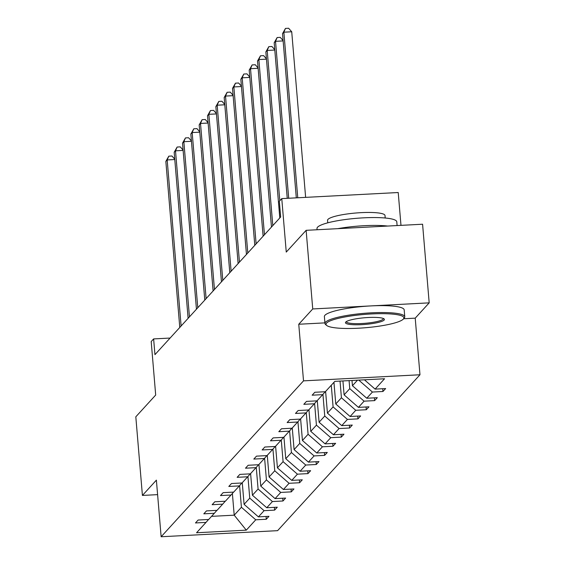 <?xml version="1.0" encoding="UTF-8"?>
<svg xmlns="http://www.w3.org/2000/svg" width="565" height="565" viewBox="0 0 565 565"><rect width="100%" height="100%" fill="white"/><g stroke="black" fill="none" stroke-linecap="round" stroke-linejoin="round"><path stroke-width="0.85" d="M403.608 318.759L415.219 318.152L429.188 302.854L312.735 308.949L298.758 324.246L303.518 380.859L161.138 536.75L156.385 480.137L142.415 495.434L157.607 494.636M142.415 495.434L135.812 416.808L155.686 395.041L151.201 341.578L153.631 338.915L154.951 354.643L280.657 217.002L279.336 201.274L281.766 198.612L286.257 252.082L306.131 230.322L422.585 224.227L429.188 302.854M312.735 308.949L306.131 230.322M400.981 225.357L398.219 192.524L281.766 198.612M415.219 318.152L419.972 374.764L277.599 530.662L161.138 536.75M364.446 379.814L375.096 389.116L385.641 388.565L382.964 391.489L382.731 388.72M232.385 493.457L234.207 515.174L241.417 507.278L255.747 519.8L246.291 530.154L196.564 532.753L206.013 522.399L195.476 522.95L198.146 520.026L208.69 519.475L214.354 513.274L203.81 513.825L206.479 510.901L217.024 510.35L222.688 504.15L212.143 504.7L214.813 501.777L225.357 501.226L231.021 495.025L220.477 495.576L223.147 492.652L233.691 492.101L239.355 485.9L228.811 486.451L231.481 483.527L242.025 482.976L247.689 476.775L237.145 477.326L239.814 474.402L250.359 473.844L256.023 467.651L245.478 468.201L248.148 465.27L258.692 464.72L264.356 458.519L253.812 459.077L256.482 456.146L267.026 455.595L272.69 449.394L262.146 449.945L264.815 447.021L275.36 446.47L281.024 440.269L270.48 440.82L273.149 437.896L283.694 437.345L289.358 431.144L278.813 431.695L281.483 428.771L292.027 428.221L297.691 422.02L287.147 422.571L289.817 419.647L300.361 419.096L306.025 412.895L295.481 413.446L298.151 410.522L308.695 409.971L314.359 403.77L303.815 404.321L306.484 401.397L317.029 400.846L322.693 394.645L312.148 395.196L314.818 392.272L325.362 391.722L334.819 381.368L384.553 378.762L375.096 389.116M303.518 380.859L419.972 374.764M358.768 380.111L372.42 392.046L382.964 391.489M372.42 392.046L366.763 398.24L377.307 397.689L374.63 400.62L374.397 397.845M342.927 380.944L344.099 394.85L349.763 388.649L364.086 401.171L374.63 400.62M364.086 401.171L358.429 407.372L368.973 406.814L366.297 409.745L366.064 406.97M333.943 382.321L335.765 403.975L341.43 397.774L355.752 410.296L366.297 409.745M355.752 410.296L350.095 416.497L360.632 415.946L357.963 418.87L357.73 416.094M325.61 391.453L327.432 413.1L333.096 406.899L347.419 419.421L357.963 418.87M347.419 419.421L341.754 425.622L352.299 425.071L349.629 427.995L349.396 425.219M317.276 400.578L319.098 422.225L324.755 416.024L339.085 428.545L349.629 427.995M339.085 428.545L333.421 434.746L343.965 434.195L341.295 437.119L341.062 434.344M308.942 409.703L310.764 431.349L316.421 425.148L330.751 437.67L341.295 437.119M330.751 437.67L325.087 443.871L335.631 443.32L332.962 446.244L332.728 443.469M300.608 418.827L302.43 440.474L308.087 434.28L322.417 446.795L332.962 446.244M322.417 446.795L316.753 452.996L327.297 452.445L324.628 455.369L324.395 452.593M292.274 427.952L294.09 449.606L299.754 443.405L314.084 455.92L324.628 455.369M314.084 455.92L308.419 462.121L318.964 461.57L316.294 464.494L316.061 461.718M283.941 437.077L285.756 458.731L291.42 452.53L305.75 465.044L316.294 464.494M305.75 465.044L300.086 471.245L310.63 470.694L307.96 473.618L307.727 470.85M275.607 446.202L277.422 467.855L283.086 461.654L297.416 474.169L307.96 473.618M297.416 474.169L291.752 480.37L302.296 479.819L299.627 482.743L299.394 479.975M267.273 455.326L269.088 476.98L274.752 470.779L289.082 483.294L299.627 482.743M289.082 483.294L283.418 489.495L293.962 488.944L291.293 491.868L291.06 489.099M258.94 464.451L260.755 486.105L266.419 479.904L280.748 492.419L291.293 491.868M280.748 492.419L275.084 498.62L285.629 498.069L282.959 500.993L282.726 498.224M250.606 473.576L252.421 495.23L258.085 489.029L272.415 501.55L282.959 500.993M272.415 501.55L266.751 507.744L277.295 507.193L274.625 510.124L274.392 507.349M242.272 482.701L244.087 504.354L249.751 498.153L264.081 510.675L274.625 510.124M264.081 510.675L258.417 516.876L268.961 516.318L266.292 519.249L266.059 516.474M255.747 519.8L266.292 519.249M325.235 391.729L322.693 394.645M351.988 380.471L352.433 385.726L357.497 380.181M352.433 385.726L366.763 398.24M316.901 400.853L314.359 403.77M349.085 380.619L349.763 388.649M344.099 394.85L358.429 407.372M308.568 409.978L306.025 412.895M340.024 381.093L341.43 397.774M335.765 403.975L350.095 416.497M300.234 419.103L297.691 422.02M331.274 385.252L333.096 406.899M327.432 413.1L341.754 425.622M291.9 428.228L289.358 431.144M322.94 394.363L324.755 416.024M319.098 422.225L333.421 434.746M283.566 437.352L281.024 440.269M314.606 403.488L316.421 425.148M310.764 431.349L325.087 443.871M275.233 446.477L272.69 449.394M306.272 412.612L308.087 434.28M302.43 440.474L316.753 452.996M266.899 455.602L264.356 458.519M297.939 421.737L299.754 443.405M294.09 449.606L308.419 462.121M258.565 464.727L256.023 467.651M289.605 430.862L291.42 452.53M285.756 458.731L300.086 471.245M250.231 473.851L247.689 476.775M281.271 439.987L283.086 461.654M277.422 467.855L291.752 480.37M241.898 482.976L239.355 485.9M272.937 449.111L274.752 470.779M269.088 476.98L283.418 489.495M233.564 492.108L231.021 495.025M264.604 458.243L266.419 479.904M260.755 486.105L275.084 498.62M225.23 501.233L222.688 504.15M256.263 467.368L258.085 489.029M252.421 495.23L266.751 507.744M216.889 510.357L214.354 513.274M247.929 476.493L249.751 498.153M244.087 504.354L258.417 516.876M208.556 519.482L206.013 522.399M170.1 338.054L153.631 338.915M239.595 485.618L241.417 507.278M211.529 516.361L234.207 515.174L246.291 530.154M298.758 324.246L324.91 322.876M174.783 159.542L167.176 159.944L181.118 325.984M165.842 161.406L168.794 156.166L167.176 159.944L165.842 161.406L179.783 327.446M168.794 156.166L171.944 156.004L174.755 159.203M326.542 323.088A39.084 6.674 175.2 0 0 326.683 325.454A39.084 6.674 175.2 0 0 365.343 327.742A39.084 6.674 175.2 0 0 403.339 319.07A39.084 6.674 175.2 0 0 403.389 319.013A39.084 6.674 175.2 0 0 371.304 313.949A39.084 6.674 175.2 0 0 326.542 323.088M326.683 325.454L325.666 324.614A40.044 6.844 -4.8 0 1 324.96 323.484A40.044 6.844 -4.8 0 1 325.518 322.191A40.044 6.844 -4.8 0 1 367.928 313.038A40.044 6.844 -4.8 0 1 404.766 316.781A40.044 6.844 -4.8 0 1 404.257 318.017A40.044 6.844 -4.8 0 1 404.201 318.074M345.745 322.085A19.542 3.341 -4.8 0 1 364.743 317.742A19.542 3.341 -4.8 0 1 384.073 318.893A19.542 3.341 -4.8 0 1 384.144 320.072A19.542 3.341 -4.8 0 1 361.762 324.642A19.542 3.341 -4.8 0 1 345.716 322.114A19.542 3.341 -4.8 0 1 345.745 322.085M346.345 321.598A18.581 3.171 175.2 0 0 346.345 321.69A18.581 3.171 175.2 0 0 363.436 323.427A18.581 3.171 175.2 0 0 383.119 319.183A18.581 3.171 175.2 0 0 383.374 318.582A18.581 3.171 175.2 0 0 383.36 318.49M317.092 229.743L316.986 228.5A40.044 6.844 -4.8 0 1 317.544 227.208A40.044 6.844 -4.8 0 1 359.954 218.055A40.044 6.844 -4.8 0 1 396.785 221.798L397.103 225.562M327.757 222.829L327.552 220.329A28.829 4.923 -4.8 0 1 327.954 219.397A28.829 4.923 -4.8 0 1 358.485 212.807A28.829 4.923 -4.8 0 1 385.005 215.505L385.217 218.005M324.96 323.484L324.381 316.562A40.044 6.844 -4.8 0 1 324.939 315.27A40.044 6.844 -4.8 0 1 367.349 306.124A40.044 6.844 -4.8 0 1 404.18 309.867L404.766 316.781M337.757 228.663A40.044 6.844 -4.8 0 1 387.661 226.056M183.124 150.417L175.51 150.82L189.452 316.859M174.175 152.282L177.128 147.041L175.51 150.82L174.175 152.282L188.117 318.321M177.128 147.041L180.277 146.879L183.088 150.078M191.457 141.292L183.844 141.695L197.785 307.734M182.509 143.157L185.461 137.917L183.844 141.695L182.509 143.157L196.451 309.196M185.461 137.917L188.611 137.754L191.429 140.953M199.791 132.168L192.178 132.57L206.126 298.61M190.843 134.032L193.795 128.792L192.178 132.57L190.843 134.032L204.784 300.072M193.795 128.792L196.945 128.629L199.763 131.829M208.125 123.043L200.511 123.438L214.46 289.485M199.177 124.907L202.129 119.667L200.511 123.438L199.177 124.907L213.118 290.947M202.129 119.667L205.279 119.505L208.097 122.704M216.459 113.918L208.845 114.314L222.794 280.36M207.51 115.776L210.463 110.542L208.845 114.314L207.51 115.776L221.459 281.822M210.463 110.542L213.612 110.38L216.43 113.579M224.792 104.793L217.179 105.189L231.127 271.235M215.844 106.651L218.796 101.418L217.179 105.189L215.844 106.651L229.793 272.697M218.796 101.418L221.946 101.255L224.764 104.454M233.126 95.669L225.52 96.064L239.461 262.103M224.178 97.526L227.13 92.293L225.52 96.064L224.178 97.526L238.126 263.572M227.13 92.293L230.28 92.13L233.098 95.323M241.46 86.544L233.854 86.939L247.795 252.979M232.512 88.401L235.464 83.168L233.854 86.939L232.512 88.401L246.46 254.441M235.464 83.168L238.614 83.006L241.432 86.198M249.794 77.419L242.187 77.815L256.129 243.854M240.845 79.277L243.798 74.043L242.187 77.815L240.845 79.277L254.794 245.316M243.798 74.043L246.947 73.874L249.765 77.073M258.127 68.294L250.521 68.69L264.462 234.729M249.186 70.152L252.138 64.919L250.521 68.69L249.186 70.152L263.128 236.191M252.138 64.919L255.281 64.749L258.099 67.948M266.461 59.17L258.855 59.565L272.796 225.605M257.52 61.027L260.472 55.794L258.855 59.565L257.52 61.027L271.461 227.066M260.472 55.794L263.615 55.624L266.433 58.824M274.795 50.038L267.189 50.44L279.809 200.752M265.854 51.902L268.806 46.662L267.189 50.44L265.854 51.902L279.795 217.942M268.806 46.662L271.949 46.5L274.767 49.699M283.129 40.913L275.522 41.316L288.701 198.251M274.187 42.778L277.14 37.537L275.522 41.316L274.187 42.778L287.246 198.322M277.14 37.537L280.282 37.375L283.1 40.574M305.63 197.362L291.724 31.774L283.856 32.191L297.762 197.778M282.521 33.653L285.473 28.412L283.856 32.191L282.521 33.653L296.307 197.849M285.473 28.412L288.616 28.25L291.724 31.774M403.389 319.013L404.257 318.017"/></g></svg>
